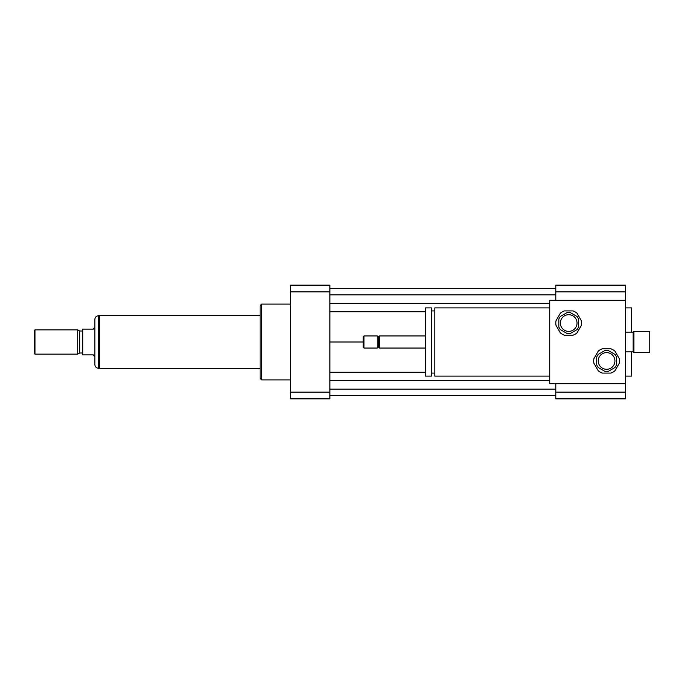 <?xml version="1.0" encoding="UTF-8"?>
<svg xmlns="http://www.w3.org/2000/svg" width="684" height="684" viewBox="0 0 684 684"><rect width="100%" height="100%" fill="white"/><g stroke="black" fill="none" stroke-linecap="round" stroke-linejoin="round"><path stroke-width="1.03" d="M649.8 352.611L649.8 331.389L633.88 331.389L633.88 352.611L649.8 352.611M633.88 352.611L633.119 351.858L633.119 332.142L633.88 331.389M549.731 376.114L434.793 376.114L434.793 307.886L549.731 307.886M434.793 373.079L431.459 373.079M431.459 376.114L431.459 307.886L425.397 307.886L425.397 376.114L431.459 376.114M425.397 348.062L379.526 348.062L379.526 335.938L425.397 335.938M379.526 348.062L378.389 346.925L378.389 337.075L379.526 335.938M377.252 348.062L377.252 335.938L363.982 335.938L363.982 348.062L377.252 348.062L378.389 346.925M363.982 348.062L363.23 347.31L363.23 336.69L363.982 335.938M625.544 383.698L549.731 383.698L549.731 300.302L625.544 300.302L625.544 392.146L555.793 392.146L555.793 383.698M625.544 300.302L625.544 285.142L555.793 285.142L555.793 291.854L625.544 291.854M555.793 300.302L555.793 291.854M625.544 376.114L631.606 376.114L631.606 351.858M631.606 332.142L631.606 307.886L625.544 307.886M625.544 392.146L625.544 398.858L555.793 398.858L555.793 392.146M290.443 379.902L261.639 379.902L261.639 304.098L290.443 304.098M261.639 379.902L260.125 378.389L260.125 305.611L261.639 304.098M329.868 285.142L329.868 398.858L290.443 398.858L290.443 285.142L329.868 285.142M329.868 291.854L290.443 291.854M329.868 392.146L290.443 392.146M329.868 303.482L549.731 303.482M329.868 311.742L425.397 311.742M329.868 294.847L555.793 294.847M329.868 288.477L555.793 288.477M329.868 342L363.23 342M329.868 395.523L555.793 395.523M329.868 389.153L555.793 389.153M329.868 380.518L549.731 380.518M329.868 372.258L425.397 372.258M82.721 354.885L93.332 354.885L94.854 357.159L94.854 326.841L93.332 329.115L82.721 329.115L82.721 354.885M98.641 315.692C96.341 315.914 95.076 317.179 94.854 319.488L94.854 364.512C95.076 366.821 96.341 368.086 98.641 368.308L98.641 315.692L99.402 315.692M34.961 329.868L34.2 330.628L34.2 353.372L34.961 354.132L77.719 354.132L77.719 329.868L34.961 329.868L34.961 354.132M77.719 329.868L79.686 331.005L79.686 352.995L77.719 354.132M79.686 331.005L82.721 331.005M260.125 315.469L99.402 315.469L99.402 368.531L260.125 368.531M605.066 350.447L598.244 354.389A10.611 10.611 0 0 0 596.73 357.014L596.73 364.888A10.611 10.611 0 0 0 598.244 367.522L605.066 371.455A10.611 10.611 0 0 0 608.102 371.455L614.925 367.522A10.611 10.611 0 0 0 616.446 364.888L616.446 357.014A10.611 10.611 0 0 0 614.925 354.389L608.102 350.447A10.611 10.611 0 0 0 605.066 350.447M602.228 373.079L610.94 373.079A12.885 12.885 0 0 0 614.916 370.788L619.268 363.247A12.885 12.885 0 0 0 619.268 358.664L614.916 351.114A12.885 12.885 0 0 0 610.94 348.823L602.228 348.823A12.885 12.885 0 0 0 598.261 351.114L593.9 358.664A12.885 12.885 0 0 0 593.9 363.247L598.261 370.788A12.885 12.885 0 0 0 602.228 373.079M606.588 352.611A8.336 8.336 0 0 1 613.813 365.119A8.336 8.336 0 0 1 599.364 365.119A8.336 8.336 0 0 1 606.588 352.611M567.164 312.545L560.341 316.478A10.611 10.611 0 0 0 558.828 319.112L558.828 326.986A10.611 10.611 0 0 0 560.341 329.611L567.164 333.553A10.611 10.611 0 0 0 570.199 333.553L577.022 329.611A10.611 10.611 0 0 0 578.536 326.986L578.536 319.112A10.611 10.611 0 0 0 577.022 316.478L570.199 312.545A10.611 10.611 0 0 0 567.164 312.545M564.326 335.177L573.038 335.177A12.885 12.885 0 0 0 577.005 332.886L581.366 325.336A12.885 12.885 0 0 0 581.366 320.753L577.005 313.212A12.885 12.885 0 0 0 573.038 310.921L564.326 310.921A12.885 12.885 0 0 0 560.35 313.212L555.998 320.753A12.885 12.885 0 0 0 555.998 325.336L560.35 332.886A12.885 12.885 0 0 0 564.326 335.177M568.678 314.708A8.336 8.336 0 0 1 575.902 327.217A8.336 8.336 0 0 1 561.461 327.217A8.336 8.336 0 0 1 568.678 314.708M633.119 332.142L625.544 332.142M633.119 351.858L625.544 351.858M434.793 310.921L431.459 310.921M378.389 337.075L377.252 335.938M98.641 368.308L99.402 368.308M79.686 352.995L82.721 352.995"/></g></svg>
